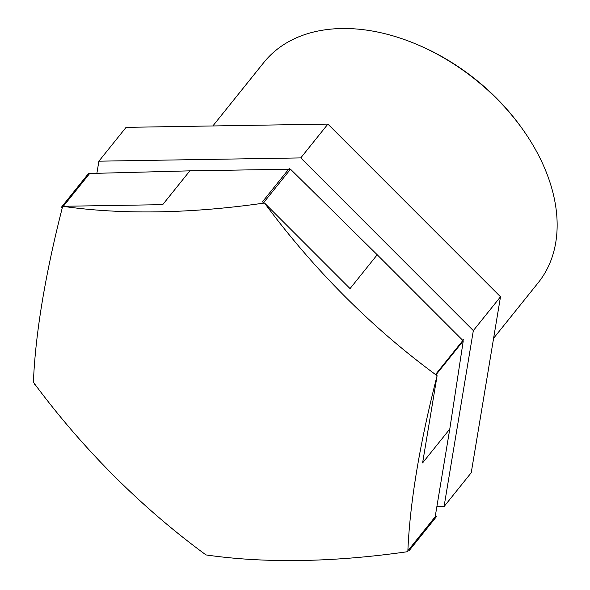 <?xml version="1.0" encoding="UTF-8"?>
<svg xmlns="http://www.w3.org/2000/svg" width="590" height="590" viewBox="0 0 590 590"><rect width="100%" height="100%" fill="white"/><g stroke="black" fill="none" stroke-linecap="round" stroke-linejoin="round"><path stroke-width="0.89" d="M437.101 375.712L422.602 462.899L449.772 429.07L435.177 516.788L408.007 550.618L407.838 551.65A607.501 158.961 -65.7 0 1 437.101 375.712A245.838 166.365 -141.2 0 0 437.094 375.69A607.501 441.541 -127.8 0 1 264.534 203.026L350.047 288.591L377.217 254.769L462.87 340.474M288.65 169.242L290.501 169.212L263.332 203.034L264.512 203.019A607.501 282.573 157.7 0 1 62.68 206.279A607.501 158.961 114.3 0 0 33.401 382.224A245.838 166.365 -141.2 0 0 33.409 382.246A607.501 441.541 52.2 0 0 205.976 554.91A245.838 166.365 -141.2 0 0 205.991 554.925A607.501 282.573 -22.3 0 0 407.823 551.657A245.838 166.365 -141.2 0 0 407.838 551.65M62.68 206.279A245.838 166.365 -141.2 0 0 62.673 206.294L162.7 204.664L189.869 170.842L89.673 173.497L63.344 206.271M189.869 170.842L288.628 169.242M462.877 340.482L463.261 340.858L436.084 374.68L437.094 375.69M444.064 506.559L471.233 472.73L500.504 296.777L473.335 330.606L444.064 506.559L436.866 506.67M96.885 173.305L98.899 161.181L300.753 157.913L473.335 330.606M500.504 296.777L327.922 124.092L126.076 127.359L98.899 161.181M327.922 124.092L300.753 157.913M377.217 254.769L290.501 169.212M449.772 429.07L463.261 340.858M212.85 125.95L263.907 62.392A175.923 119.047 38.8 0 1 415.559 43.867A175.923 119.047 38.8 0 1 523.61 130.656A175.923 119.047 38.8 0 1 538.205 282.743L493.601 338.269M523.61 130.656L522.637 129.276A171.793 116.26 -141.2 0 0 417.123 44.516L415.559 43.867M436.239 373.632A245.838 166.365 38.8 0 1 436.239 373.64L463.416 339.825A245.838 166.365 -141.2 0 0 463.416 339.81L436.239 373.632M463.416 339.81A245.838 166.365 -141.2 0 0 463.408 339.803L436.239 373.64A245.838 166.365 38.8 0 1 436.246 373.647M208.705 555.308L208.211 555.913A245.838 166.365 38.8 0 1 208.196 555.905L208.676 555.301M34.264 384.289L34.611 383.861L34.272 384.311A245.838 166.365 38.8 0 1 34.264 384.289M262.314 202.031L289.483 168.202A245.838 166.365 -141.2 0 0 289.476 168.202L262.307 202.023A245.838 166.365 38.8 0 1 262.314 202.031M289.476 168.202A245.838 166.365 -141.2 0 0 289.469 168.194L262.292 202.023A245.838 166.365 38.8 0 1 262.307 202.023M409.195 550.573A245.838 166.365 38.8 0 1 409.187 550.581L436.357 516.759A245.838 166.365 -141.2 0 0 436.364 516.759L409.195 550.573A245.838 166.365 38.8 0 1 409.187 550.588M61.323 207.356L88.493 173.526A245.838 166.365 -141.2 0 0 88.485 173.534L61.316 207.356A245.838 166.365 38.8 0 1 61.323 207.348"/></g></svg>
